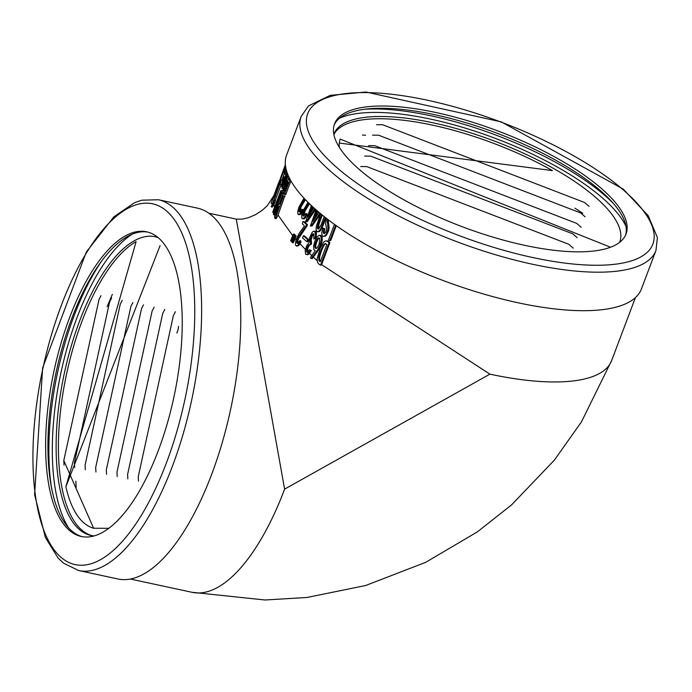 <?xml version="1.0" encoding="UTF-8"?>
<svg xmlns="http://www.w3.org/2000/svg" width="692" height="692" viewBox="0 0 692 692"><rect width="100%" height="100%" fill="white"/><g stroke="black" fill="none" stroke-linecap="round" stroke-linejoin="round"><path stroke-width="1.04" d="M320.543 265.123L321.417 265.105L329.876 242.728L329.193 242.036A187.065 61.337 -159.3 0 1 328.328 241.404L325.664 240.877L323.735 241.992L320.223 248.16L317.092 258.851L317.516 262.398L318.848 264.033A188.354 61.761 20.7 0 0 319.713 264.664L320.543 265.123L329.003 242.745L328.311 242.044A188.354 61.761 -159.3 0 1 327.446 241.422L325.664 240.877M321.581 264.673L489.91 374.147L284.611 489.14A187.065 73.698 102.1 0 1 191.995 592.291A187.065 73.698 102.1 0 1 191.961 592.283L264.95 599.99L307.006 597.473L365.653 585.51L425.649 562.354L477.393 531.863L511.596 504.866L554.379 460.119L581.479 421.843L611.65 360.515A187.065 61.337 20.7 0 0 611.65 360.515L635.42 297.603M274.101 195.421L273.625 196.978M280.225 184.115L281.03 180.69L279.706 180.275L279.144 181.313L271.074 203.137L276.912 189.703L279.819 180.283M275.182 200.55L281.108 184.868L279.853 184.003L271.255 206.839L273.556 202.522L274.387 200.308L273.202 202.22L279.853 184.003M274.586 207.202L273.859 204.607L275.598 200.68L274.387 200.308M282.102 192.35L282.604 190.767L280.883 190.534L272.864 211.735L272.933 212.747L278.954 196.935L273.392 214.598L273.963 214.511L281.981 193.302L281.869 192.281L275.849 208.093L281.41 190.43M279.473 203.405L283.175 193.622L283.054 192.61L281.869 192.281M292.699 235.669L278.02 215.048L284.784 196.07L283.599 195.775L283.253 196.26L280.035 204.201A188.354 61.761 -159.3 0 1 279.802 203.69L278.573 204.348L276.333 209.425L274.568 215.35L274.715 217.738A188.354 61.761 20.7 0 0 275.191 218.715L283.599 195.775M294.61 235.47L294.835 234.553A187.065 61.337 -159.3 0 1 294.507 234.216L293.296 234.199L290.64 240.755A188.354 61.761 20.7 0 0 291.297 241.43L293.763 234.406A188.354 61.761 -159.3 0 1 293.434 234.069M296.141 239.596L295.225 238.576L296.107 235.86A187.065 61.337 -159.3 0 1 295.769 235.522L294.567 235.505L293.278 238.688L292.344 238.584M298.624 242.321L297.759 241.387L298.615 238.455L306.902 226.172L307.49 224.805L306.833 224.009A187.065 61.337 -159.3 0 1 304.541 221.821L302.811 221.544L302.447 223.94A188.354 61.761 20.7 0 0 303.97 225.402L304.316 226.284L299.091 233.403L296.072 239.787L295.389 244.25L295.718 245.487L297.387 245.772L299.878 242.356L299.783 240.747L298.261 242.788L297.3 243.35L296.704 242.771L297.569 238.333L305.881 226.068L306.461 224.701L305.803 223.897A188.354 61.761 -159.3 0 1 303.494 221.7L302.811 221.544M305.423 249.414L300.051 243.852L300.908 242.46L300.812 240.851L299.783 240.747M313.779 238.939L315.881 238.498L316.4 232.624L315.63 231.301L313.45 231.232L312.256 232.244L309.696 237.356L309.013 242.814L306.945 245.297L305.189 250.426L305.553 254.042L306.945 254.656L310.362 250.392L309.48 249.803L307.023 252.286L306.495 249.518L307.784 246.041L310.596 243.947L310.275 239.389L312.092 234.77L313.139 233.732L314.004 234.069L313.779 238.939L314.929 238.455L315.604 234.605L314.661 231.249M307.992 252.346L307.369 251.101L308.009 247.719L309.627 245.029L311.564 243.999L311.253 239.449L312.343 236.102L313.883 234.017M307.438 251.421L308.338 252.312M309.454 253.367L311.313 250.435L309.48 249.803M306.945 254.656L307.836 254.708L309.436 253.393L312.403 256.23M311.417 258.523L312.308 258.548L318.112 250.573L321.261 244.311L322.247 240.236L321.953 236.681L320.854 235.462L319.22 235.297L317.152 236.915L314.964 241.024L313.614 245.729L313.77 249.44L315.267 250.616L310.57 257.433L310.647 258.177L311.417 258.523L317.792 249.656L319.92 245.487L321.417 238.861L320.56 235.92L319.22 235.297M313.381 257.13L317.109 260.625M334.452 224.355L328.492 240.115A188.354 61.761 20.7 0 0 329.28 240.686L330.733 240.461L336.312 225.687M326.278 218.24L325.629 223.568L326.641 229.242L325.794 232.071L324.09 233.671L323.216 232.477L323.908 228.801L322.844 227.997L321.693 233.152L322.256 235.695L323.077 236.353L325.006 236.292L326.105 235.496L328.44 231.344L329.107 227.824L328.181 219.71M324.738 233.316L324.141 232.495L324.833 228.827L322.844 227.997M320.655 213.724L316.279 226.5L316.106 229.995L317.066 231.682L319.064 231.751L320.967 229.891L326.027 218.041M315.327 209.166L315.95 210.42L310.345 226.025L312.005 226.016L320.041 214.788M310.656 204.884L311.21 206.078L305.579 221.674L307.239 221.691L315.137 210.247M304.03 215.792L304.861 211.285L309.488 203.768M308.018 202.323L302.837 211.172L301.677 215.61L301.902 218.291L302.638 218.845L304.549 218.689L306.971 215.255L306.911 213.655L305.864 213.525L303.451 216.146L302.932 214.07L304.437 209.771L308.822 203.119M303.996 198.18L298.979 207.02L297.785 211.449L297.923 214.113L299.385 214.356L301.738 210.904L301.729 209.313L300.285 211.38L299.411 211.951L298.909 211.397L299.999 211.562L300.959 207.15L305.406 199.677M298.581 214.65L300.466 214.511L301.496 213.326L302.819 211.06L302.802 209.468L301.729 209.313M306.885 241.707L307.871 241.776L308.736 239.717A187.065 61.337 -159.3 0 1 304.411 235.885L303.399 235.79L302.534 237.849A188.354 61.761 20.7 0 0 306.885 241.707L307.75 239.64A188.354 61.761 -159.3 0 1 303.399 235.79M289.559 179.591L288.287 179.34L286.488 182.679L284.023 189.824L283.893 193.483A188.354 61.761 20.7 0 0 284.36 194.461L285.545 194.763L285.891 194.236L290.925 180.906M287.085 182.688L288.953 177.1M287.613 173.986L281.843 188.276L283.045 188.613L283.547 187.921L282.353 187.584L287.837 174.548M286.159 169.419L284.957 169.038L284.161 171.106A188.354 61.761 20.7 0 0 284.542 174.107L285.744 174.479L286.549 172.403A187.065 61.337 -159.3 0 1 286.324 170.976M286.246 170.31A187.065 61.337 -159.3 0 1 286.168 169.453M285.536 166.192L280.346 179.929L281.817 180.283L284.421 173.398M176.849 332.99A187.065 73.698 102.1 0 1 178.086 329.686L178.588 326.373M274.248 194.962L267.389 205.602L262.355 210.204L255.512 214.676L248.125 217.807L242.053 219.165L236.283 219.122L284.611 489.14M272.786 202.618L272.198 203.682L271.143 203.336M273.85 204.607L272.19 207.142L271.255 206.839M273.997 212.66L272.933 212.747M274.88 214.754L273.392 214.598M278.02 215.039L276.385 218.404L275.191 218.715M292.526 240.479L291.903 241.517L291.297 241.43M295.233 238.55L293.391 242.641L292.578 242.745L295.043 235.721A188.354 61.761 -159.3 0 1 294.705 235.384M300.043 243.861L298.269 245.868L296.496 246.049M296.721 241.257L297.759 241.378L298.313 243.463M160.086 245.591L65.887 486.744A145.19 57.194 -77.9 0 0 93.619 528.238L63.794 460.517L99.034 299.48M74.425 462.775L109.656 301.79M85.064 465.197L120.278 304.091M95.695 467.455L130.883 306.435M106.326 469.842L141.488 308.77M117.199 476.606L116.965 472.152L152.128 311.063M127.838 478.89L127.596 474.444L162.707 313.45M138.236 476.805L173.311 315.82M93.619 528.238L108.679 528.316M92.14 535.686A152.768 60.178 102.1 0 1 62.219 397.917A152.768 60.178 102.1 0 1 136.125 241.586L65.887 486.744M158.165 237.598A152.768 60.178 -77.9 0 0 155.268 236.776A152.768 60.178 -77.9 0 0 71.094 346.58A152.768 60.178 -77.9 0 0 72.106 521.128A152.768 60.178 -77.9 0 0 90.981 535.47A152.768 60.178 -77.9 0 0 93.974 535.911M382.737 124.768L584.636 202.514M378.662 135.225L580.64 212.937M374.744 145.675L576.696 223.395M370.713 156.132L572.647 233.775L577.197 237.702M366.743 166.59L568.712 244.241L573.244 248.16M609.548 247.58L609.79 246.94L340.135 139.075L339.236 143.045A145.19 47.601 20.7 0 0 339.314 147.301M333.873 134.516A152.768 50.092 -159.3 0 1 552.432 170.595L339.236 143.045M619.634 242.321A152.768 50.092 20.7 0 0 619.764 241.984A152.768 50.092 20.7 0 0 494.572 141.125A152.768 50.092 20.7 0 0 333.959 133.98A152.768 50.092 20.7 0 0 333.829 134.326M275.546 196.355L274.343 195.966M278.841 183.328L275.087 193.189L278.565 183.25M275.857 191.719L275.416 191.563M276.004 191.364L275.528 191.208M276.169 190.975L275.658 190.802M276.342 190.542L275.805 190.361M276.532 190.066L275.978 189.876M276.731 189.547L276.16 189.357M276.947 188.985L276.368 188.786M277.181 188.388L276.592 188.189M277.414 187.74L276.835 187.541M277.648 187.091L277.077 186.901M277.864 186.485L277.31 186.295M278.054 185.923L277.518 185.741M278.227 185.404L277.726 185.231M278.383 184.928L277.907 184.773M278.513 184.496L278.08 184.349M277.578 189.919L276.912 189.703M277.094 191.2L276.419 190.983M278.028 188.734L277.354 188.518M278.495 187.497L277.803 187.273M278.98 186.217L278.262 185.984M279.525 184.781L278.764 184.53M280.372 183.639L279.17 183.25M280.701 182.532L279.49 182.134M280.917 181.65L279.715 181.243M281.03 181.027L279.819 180.629M275.598 195.17L274.793 194.91M275.961 194.218L275.2 193.968M276.281 193.371L275.554 193.137M276.653 192.376L275.952 192.151M272.579 206.77L271.549 206.45M273.124 205.905L271.982 205.55M273.591 205.091L272.397 204.72M273.997 204.339L272.795 203.958M281.108 184.868L279.897 184.496M274.378 203.656L273.176 203.275M274.759 202.894L273.556 202.522M274.707 214.71L273.963 214.511M283.175 193.622L281.981 193.302M279.187 207.012L275.9 215.705A188.354 61.761 -159.3 0 1 275.598 215.074L275.658 213.024L277.475 207.885L278.461 206.155L279.187 207.012M276.091 215.195L275.598 215.074M276.169 215.004L275.52 214.831M276.264 214.754L275.477 214.546M276.385 214.434L275.477 214.2M276.523 214.062L275.511 213.802M276.688 213.638L275.589 213.344M276.8 213.318L275.658 213.024M276.385 218.404L275.537 218.196M284.983 196.615L283.807 196.32M276.938 212.963L275.762 212.652M276.964 212.902L275.874 212.236M277.068 212.548L277.207 212.089L276.022 211.778M277.207 212.089L277.371 211.588L276.186 211.276M277.371 211.588L277.561 211.043L276.376 210.731M277.561 211.043L277.777 210.454L276.592 210.143M277.777 210.454L278.011 209.823L276.826 209.512M278.011 209.823L278.245 209.226L277.06 208.906M278.245 209.226L278.461 208.681L277.276 208.37M278.461 208.681L278.668 208.197L277.475 207.885M278.668 208.197L278.85 207.782L277.665 207.462M278.85 207.782L277.829 207.107M279.153 207.116L277.985 206.804M279.127 206.83L278.123 206.571M278.997 206.527L278.279 206.346M280.381 203.846L279.802 203.69M280.468 203.63L279.525 203.379M285.363 164.635L280.407 178.276L285.398 165.051M280.909 178.441L280.407 178.276M280.346 179.929L285.606 166.668M281.817 180.283L280.606 179.894M284.542 174.107L285.346 172.04A188.354 61.761 -159.3 0 1 284.957 169.038M285.857 174.254L284.646 173.882M286.549 172.403L285.346 172.04M286.332 170.085L286.03 170.889L286.41 170.353M286.609 171.062L286.03 170.889M286.946 172.118L282.267 183.536L283.59 177.282L281.073 186.148L282.967 183.302L287.154 172.732M282.976 182.195L282.31 181.996M283.651 180.681L282.812 180.43M284.36 178.943L283.435 178.666M285.052 177.169L284.014 176.849M282.284 186.589L281.22 186.278M282.397 186.321L281.48 186.053M282.647 185.715L281.86 185.491M283.045 184.773L282.362 184.574M283.59 183.484L282.967 183.302M284.3 181.823L283.694 181.65M285.156 179.79L284.533 179.609M286.177 177.386L285.485 177.187M287.327 174.661L286.531 174.427M281.843 188.276L282.353 187.584M287.967 174.868L282.699 190.681L288.201 175.439M283.755 191.027L283.071 190.845M284.931 188.388L287.292 182.307L287.941 181.866L288.365 182.757L285.069 191.45A188.354 61.761 -159.3 0 1 284.775 190.81L284.931 188.388L286.116 188.7M286.133 188.656L285.052 187.982M286.237 188.293L286.384 187.835L285.19 187.523M286.384 187.835L286.549 187.333L285.363 187.022M286.549 187.333L286.739 186.788L285.554 186.477M286.739 186.788L286.955 186.2L285.761 185.888M286.955 186.2L287.189 185.568L286.004 185.257M287.189 185.568L287.422 184.963L286.237 184.652M287.422 184.963L287.638 184.427L286.453 184.107M287.638 184.427L287.837 183.942L286.652 183.631M287.837 183.942L288.019 183.518L286.834 183.207M288.019 183.518L287.007 182.844M288.322 182.852L287.154 182.55M288.305 182.576L287.292 182.307M288.166 182.273L287.448 182.083M285.268 190.94L284.775 190.81M285.338 190.75L284.689 190.577M285.441 190.49L284.646 190.291M285.554 190.179L284.646 189.945M285.692 189.807L284.689 189.547M285.857 189.374L284.758 189.089M285.978 189.063L284.836 188.76M284.36 194.461L290.164 179.513M285.891 194.236L284.715 193.933M289.827 178.873L289.204 179.937A188.354 61.761 -159.3 0 1 288.971 179.436M289.637 179.375L288.694 179.124M292.076 241.326L291.418 241.24M293.209 239.043L292.223 238.913M294.853 234.804L293.789 234.657M294.835 234.553L293.763 234.406M293.278 238.688L291.903 242.062A188.354 61.761 20.7 0 0 292.578 242.745M293.391 242.641L292.707 242.555M294.498 240.358L293.512 240.228M294.636 240.029L293.633 239.899M296.133 236.11L295.069 235.972M296.107 235.86L295.043 235.721M298.269 245.868L297.387 245.772M299.498 244.708L298.494 244.605M300.908 242.46L299.878 242.356M297.724 242.883L296.704 242.771M307.49 224.805L306.461 224.701M306.902 226.172L305.881 226.068M306.833 224.009L305.803 223.897M304.541 221.821L303.494 221.7M298.122 239.787L297.084 239.657M298.615 238.455L297.569 238.333M299.264 237.079L298.217 236.958M299.87 235.972L298.832 235.851M300.51 234.951L299.463 234.83M301.279 233.784L300.242 233.662M302.205 232.477L301.167 232.356M303.208 231.111L302.17 230.998M304.091 229.96L303.061 229.848M304.852 229.017L303.823 228.914M305.483 228.299L304.454 228.187M306.236 227.339L305.207 227.236M308.035 241.56L307.049 241.491M308.736 239.717L307.75 239.64M308.736 254.18L307.793 254.128M309.609 253.194L308.649 253.142M316.564 234.649L315.604 234.605M316.356 236.422L315.405 236.379M316.4 232.624L315.431 232.573M310.448 251.949L309.488 251.905M311.313 250.435L310.362 250.392M307.585 251.966L306.617 251.905M307.369 251.101L306.4 251.04M307.473 249.578L306.495 249.518M308.009 247.719L307.032 247.658M308.762 246.101L307.784 246.041M309.627 245.029L308.649 244.968M310.717 244.648L309.748 244.596M311.564 243.999L310.596 243.947M311.59 242.52L310.622 242.46M311.175 240.972L310.198 240.911M311.253 239.449L310.275 239.389M311.703 237.711L310.725 237.65M312.343 236.102L311.357 236.041M313.069 234.83L312.092 234.77M315.881 238.498L314.929 238.455M317.412 251.577L316.495 251.559M319.756 238.653L319.124 244.198L317.239 247.753L315.907 248.497L314.799 246.568L315.682 242.425L317.991 238.256L319.09 237.866L319.756 238.653M315.275 248.082L316.503 248.385L315.578 248.359M316.209 248.117L315.042 247.675M315.976 247.71L314.886 247.139M315.82 247.174L315.742 246.603L314.799 246.568M315.742 246.603L314.791 246.179M315.725 246.214L314.808 245.755M315.751 245.79L315.812 245.323L314.869 245.288M315.812 245.323L315.907 244.83L314.964 244.795M315.907 244.83L316.036 244.293L315.094 244.259M316.036 244.293L316.192 243.714L315.249 243.679M316.192 243.714L316.391 243.108L315.448 243.074M316.391 243.108L316.625 242.468L315.682 242.425M316.625 242.468L316.875 241.819L315.933 241.785M316.875 241.819L317.126 241.223L316.183 241.188M317.126 241.223L317.368 240.678L316.426 240.643M317.368 240.678L317.619 240.176L316.677 240.141M317.619 240.176L317.862 239.726L316.919 239.692M317.862 239.726L318.104 239.32L317.161 239.285M318.104 239.32L317.403 238.93M318.346 238.965L317.645 238.619M318.588 238.653L318.934 238.29L317.991 238.256M319.263 237.987L318.389 237.953M320.828 245.496L319.92 245.487M320.292 246.767L319.384 246.75M321.261 244.311L320.344 244.293M321.642 243.048L320.725 243.039M321.979 241.733L321.062 241.716M322.247 240.236L321.33 240.219M322.334 238.878L321.417 238.861M322.23 237.676L321.313 237.659M321.953 236.681L321.019 236.664M321.486 235.946L320.56 235.92M320.854 235.462L319.92 235.436M318.112 250.573L317.187 250.556M318.709 249.674L317.792 249.656M319.211 248.869L318.294 248.861M319.747 247.918L318.83 247.9M329.876 242.728L329.003 242.745M318.9 256.576L321.183 249.535L323.441 244.968L325.292 243.523L326.84 244.492L320.361 261.654L318.874 260.261L318.9 256.576L319.791 256.576L320.015 255.633L319.116 255.633M320.015 255.633L320.301 254.595L319.401 254.595M320.301 254.595L320.655 253.454L319.756 253.454M320.655 253.454L321.079 252.208L320.18 252.208M321.079 252.208L321.564 250.867L320.664 250.867M321.564 250.867L322.083 249.544L321.183 249.535M322.083 249.544L322.576 248.35L321.676 248.35M322.576 248.35L323.052 247.295L322.152 247.295M323.052 247.295L323.501 246.378L322.602 246.378M323.501 246.378L323.934 245.599L323.034 245.599M323.934 245.599L324.34 244.968L323.441 244.968M324.34 244.968L324.73 244.466L323.83 244.466M324.73 244.466L325.102 244.086L324.202 244.086M325.102 244.086L324.574 243.809M325.465 243.8L324.937 243.619M320.405 261.533L319.816 261.541M320.483 261.325L319.254 261.005M320.145 260.996L319.765 260.261L318.874 260.261M319.765 260.261L319.574 259.31L318.683 259.31M319.574 259.31L319.566 258.151L318.666 258.159M319.566 258.151L319.643 257.415L318.752 257.415M329.193 242.036L328.311 242.044M328.328 241.404L327.446 241.422M327.454 240.937L326.572 240.946M319.643 257.415L319.791 256.576M300.466 214.511L299.385 214.356M301.496 213.326L300.423 213.171M302.819 211.06L301.738 210.904M298.909 211.397L300.501 205.602L304.722 198.959M300.077 210.065L298.987 209.892M300.475 208.474L299.385 208.309M300.959 207.15L299.87 206.977M301.591 205.766L300.501 205.602M302.188 204.659L301.098 204.486M302.785 203.63L301.703 203.457M303.528 202.453L302.439 202.289M304.402 201.138L303.312 200.974M305.345 199.763L304.264 199.599M302.638 218.845L304.567 217.383L305.925 215.134L305.864 213.525M304.549 218.689L303.494 218.56M305.613 217.513L304.567 217.383M306.971 215.255L305.925 215.134M303.952 215.714L302.897 215.575M303.996 214.209L302.932 214.07M304.376 212.617L303.312 212.479M304.861 211.285L303.797 211.147M305.501 209.91L304.437 209.771M306.106 208.802L305.042 208.655M306.729 207.773L305.665 207.635M307.49 206.605L306.426 206.467M308.39 205.299L307.334 205.161M309.367 203.932L308.312 203.794M311.936 206.649A188.354 61.761 20.7 0 0 313.692 208.275L307.966 217.098L311.936 206.649M310.31 213.733L312.715 207.375M312.507 207.176L311.737 207.098M305.579 221.674L306.21 221.578L314.921 208.802M307.239 221.691L306.21 221.578M315.768 209.339L314.756 209.244M316.746 211.008A188.354 61.761 20.7 0 0 318.666 212.669L312.775 221.449L316.746 211.008M314.929 218.464L317.498 211.665M317.334 211.518L316.547 211.458M310.345 226.025L311.011 225.929L320.007 213.188M312.005 226.016L311.011 225.929M320.811 213.724L319.834 213.655M324.202 216.605L320.967 225.237L318.666 228.914L318.839 224.917L317.87 224.857L321.659 214.546M318.839 224.917L319.159 223.81L318.199 223.758M319.159 223.81L319.574 222.53L318.605 222.469M319.574 222.53L320.085 221.068L319.116 221.007M320.085 221.068L320.69 219.416L319.721 219.364M320.69 219.416L321.339 217.703L320.37 217.651M321.339 217.703L321.944 216.189L320.976 216.129M322.022 214.849L321.529 214.823M321.944 216.189L322.385 215.143M318.666 228.914L317.516 228.49L317.87 224.857M318.484 229.026L317.766 228.991M318.579 228.827L317.619 228.784M318.476 228.542L317.516 228.49M318.415 228.17L317.446 228.118M318.389 227.72L317.429 227.668M318.415 227.192L317.455 227.14M318.484 226.578L317.516 226.526M318.614 225.834L317.645 225.782M317.567 231.82L319.341 230.73L320.759 228.645L325.257 217.435M319.064 231.751L318.112 231.708M319.652 231.379L318.709 231.344M320.292 230.765L319.341 230.73M320.967 229.891L320.024 229.856M321.702 228.68L320.759 228.645M322.498 227.14L321.555 227.106M323.346 225.246L322.403 225.211M324.254 223.014L323.311 222.988M325.179 220.558L324.237 220.523M325.958 218.291L325.015 218.257M324.141 232.495L323.216 232.477M324.306 230.523L323.38 230.497M324.833 228.827L323.908 228.801M323.077 236.353L324.098 236.283L326.044 234.45L328.017 229.545L327.342 219.061M325.006 236.292L324.098 236.283M326.105 235.496L325.205 235.488M326.953 234.45L326.044 234.45M327.731 233.066L326.832 233.066M328.44 231.344L327.541 231.336M328.925 229.545L328.017 229.545M329.107 227.824L328.198 227.815M328.977 226.076L328.069 226.068M328.129 222.461L327.204 222.443M328.034 220.739L327.108 220.713M330.283 221.293L331.113 221.907M329.28 240.686L329.859 240.479L335.637 225.203M330.733 240.461L329.859 240.479M365.575 135.269A187.065 61.337 20.7 0 0 362.461 135.026M582.768 213.283A187.065 61.337 20.7 0 0 574.931 208.197M286.635 154.921A189.634 62.176 20.7 0 0 518.023 302.767A189.634 62.176 20.7 0 0 641.415 288.979L655.964 250.487A189.634 62.176 -159.3 0 1 532.572 264.266A189.634 62.176 -159.3 0 1 301.184 116.42L286.635 154.921M435.925 112.519A155.804 51.087 -159.3 0 1 626.035 234A155.804 51.087 -159.3 0 1 462.23 226.717A155.804 51.087 -159.3 0 1 334.539 123.851A155.804 51.087 -159.3 0 1 435.925 112.519M625.568 235.116A155.804 51.087 20.7 0 0 435.069 114.785A155.804 51.087 20.7 0 0 334.149 125.001M75.843 481.174A187.065 73.698 -77.9 0 0 76.163 487.237M112.346 294.42A187.065 73.698 -77.9 0 0 107.148 306.764M117.77 578.944A189.634 74.701 -77.9 0 0 211.657 474.375A189.634 74.701 -77.9 0 0 197.557 208.162L158.416 199.746A189.634 74.701 102.1 0 1 172.516 465.95A189.634 74.701 102.1 0 1 78.62 570.519L117.77 578.944M69.546 317.74A155.804 61.38 102.1 0 1 146.695 231.82A155.804 61.38 102.1 0 1 173.917 397.052A155.804 61.38 102.1 0 1 81.137 536.456A155.804 61.38 102.1 0 1 69.546 317.74M147.837 232.097A155.804 61.38 -77.9 0 0 71.856 318.233A155.804 61.38 -77.9 0 0 82.287 536.681M489.91 374.147A187.065 61.337 20.7 0 0 611.633 360.541M51.822 489.737A164.004 64.607 102.1 0 1 100.755 262.346M132.103 234.268A161.444 63.603 -77.9 0 0 60.948 372.737A161.444 63.603 -77.9 0 0 68.837 528.221M364.597 109.258A164.004 53.777 -159.3 0 1 613.129 203.171M625.975 226.293A161.444 52.938 20.7 0 0 495.576 138.461A161.444 52.938 20.7 0 0 339.677 118.107M532.823 257.554A184.505 60.498 20.7 0 0 597.594 170.509A184.505 60.498 20.7 0 0 310.44 108.705A184.505 60.498 20.7 0 0 532.823 257.554M166.452 462.775A184.505 72.686 -77.9 0 0 141.004 203.612A184.505 72.686 -77.9 0 0 34.289 486.035A184.505 72.686 -77.9 0 0 166.452 462.775M279.793 180.283L280.537 178.32M236.283 219.122L208.984 213.248M191.995 592.291L130.269 579.014M63.794 460.708L64.036 465.162M98.939 299.653L100.989 295.692M74.433 463L74.667 467.455M109.578 301.937L111.62 297.984M85.064 465.292L85.298 469.738M120.209 304.229L122.259 300.267M95.695 467.576L95.937 472.031M130.84 306.513L132.89 302.56M106.334 469.868L106.568 474.314M141.471 308.805L143.521 304.843M152.11 311.089L154.16 307.136M162.741 313.381L164.791 309.419M138.236 476.727L138.469 481.182M173.372 315.664L175.422 311.711M382.512 124.759L376.5 124.698M584.498 202.393L589.056 206.328M378.559 135.217L372.547 135.156M580.553 212.851L585.103 216.786M374.614 145.675L368.594 145.614M576.6 223.308L581.15 227.244M370.661 156.132L364.641 156.072M366.708 166.59L360.688 166.538M301.184 116.42L308.52 105.911L330.214 95.384L365.869 92.01L501.311 121.896L623.224 189.089L648.266 215.748L657.4 237.641L655.964 250.487M78.62 570.519L63.482 563.141L58.05 558.003L45.404 537.485L34.6 494.693L42.636 367.885L86.31 252.035L113.895 216.786L134.68 202.618L141.73 200.196L158.416 199.746"/></g></svg>
